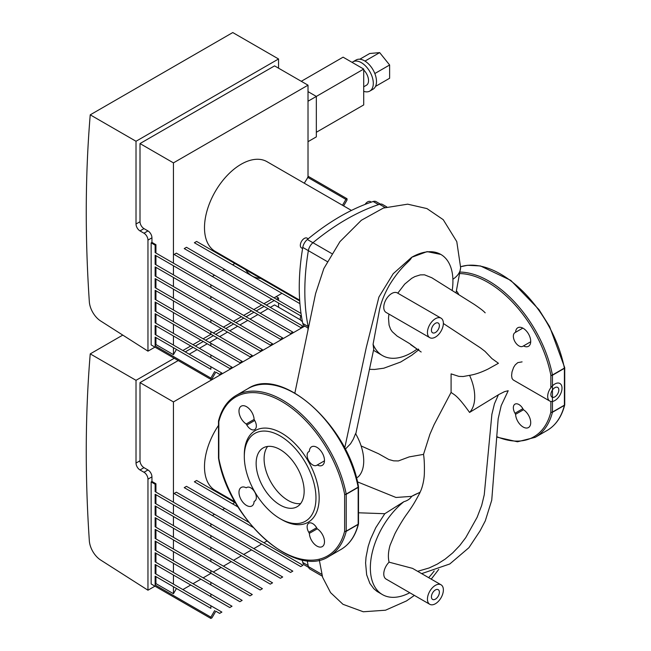 <?xml version="1.0" encoding="UTF-8"?>
<svg xmlns="http://www.w3.org/2000/svg" width="651" height="651" viewBox="0 0 651 651"><rect width="100%" height="100%" fill="white"/><g stroke="black" fill="none" stroke-linecap="round" stroke-linejoin="round"><path stroke-width="0.98" d="M174.24 358.253L136.018 380.322L136.018 463.064A5.631 3.247 -120 0 0 140.006 469.965L143.985 472.26A5.631 3.247 60 0 1 147.964 479.16L147.964 590.213L100.612 560.006A16.893 9.749 60 0 1 89.333 540.835A1328.268 766.878 60 0 1 90.237 353.884L122.779 335.094M278.547 300.445L278.547 298.036L276.162 296.653M278.547 307.223L278.547 303.04M154.962 586.169L147.964 590.213M278.547 298.036L276.463 299.24M274.209 300.534L266.332 305.091M264.078 306.385L256.193 310.942M253.939 312.236L246.062 316.793M243.808 318.087L235.922 322.644M233.676 323.938L225.791 328.495M223.537 329.797L215.66 334.345M213.406 335.647L205.521 340.196M203.267 341.498L195.39 346.047M193.135 347.349L185.25 351.898M90.237 353.884L136.018 380.322M234.84 502.556L196.618 480.487L194.372 481.789L238.071 507.023L232.586 503.858L234.84 502.556L235.703 503.052M308.013 329.626L308.013 327.998M304.749 326.118L173.443 401.927L173.443 502.214M214.57 514.257L302.951 565.288L300.705 566.582L212.324 515.559L214.57 514.257L176.356 492.189L174.102 493.491L261.686 544.057L253.809 548.606M266.845 541.079L263.94 542.755M184.233 487.64L253.011 527.343L184.233 487.64L186.487 486.338L248.828 522.33M174.102 493.491L212.324 515.559M222.455 509.709L224.709 508.407M194.372 481.789L232.586 503.858M243.669 554.457L251.555 549.908L155.133 494.239L210.867 526.423L210.867 523.819L292.82 571.139L290.566 572.432L210.867 526.423M182.866 589.57L190.743 585.013L155.133 564.458L155.133 573.555L221.877 612.095L219.623 613.397L215.815 611.191L211.998 617.799L210.867 618.45L151.154 583.971L151.154 481.919L155.133 484.214L155.133 491.643L210.867 523.819M233.538 560.316L241.415 555.759L155.133 505.941L210.867 538.125L210.867 535.521L282.689 576.989L280.435 578.283L210.867 538.125M155.133 494.239L155.133 503.345L210.867 535.521M223.399 566.167L231.284 561.61L155.133 517.643L210.867 549.826L210.867 547.222L272.549 582.84L270.303 584.134L210.867 549.826M155.133 505.941L155.133 515.047L210.867 547.222M213.268 572.017L221.153 567.46L155.133 529.344L210.867 561.528L210.867 558.924L262.418 588.691L260.164 589.985L210.867 561.528M155.133 517.643L155.133 526.749L210.867 558.924M203.136 577.868L211.014 573.311L155.133 541.046L210.867 573.23L210.867 570.626L252.279 594.542L250.033 595.844L210.867 573.23M155.133 529.344L155.133 538.45L210.867 570.626M192.997 583.719L200.882 579.162L155.133 552.756L210.867 584.932L210.867 582.328L242.148 600.393L239.893 601.695L210.867 584.932M155.133 541.046L155.133 550.152L210.867 582.328M229.762 607.546L210.867 596.633L210.867 594.038L232.016 606.244L229.762 607.546M155.133 564.458L210.867 596.633M155.133 552.756L155.133 561.854L210.867 594.038M210.867 618.45L210.867 617.148L155.133 584.972L155.931 583.589L173.443 593.704L176.462 588.471L155.133 576.159L210.867 608.335L210.867 605.739M176.462 588.471L210.867 608.335M210.867 617.148L214.684 610.54M300.624 319.975L274.567 304.928L270.311 307.386M151.154 481.919L151.943 481.455L151.943 476.857A5.631 3.247 -120 0 0 147.964 469.965L143.985 467.662A5.631 3.247 60 0 1 140.006 460.77L140.006 382.617L173.443 401.927M151.943 481.455L155.931 483.758L155.931 492.099M155.931 576.615L155.931 583.589M173.443 586.73L173.443 593.704M155.931 564.913L155.931 574.019M173.443 575.028L173.443 584.126M155.931 553.212L155.931 562.318M173.443 563.327L173.443 572.424M155.931 541.51L155.931 550.608M173.443 551.625L173.443 560.723M155.931 529.808L155.931 538.906M173.443 539.923L173.443 549.021M155.931 518.106L155.931 527.204M173.443 528.221L173.443 537.319M155.931 506.405L155.931 515.502M173.443 516.52L173.443 525.617M173.443 504.81L173.443 513.916M155.133 484.214L155.931 483.758M155.133 584.972L155.133 576.159M155.931 494.703L155.931 503.801M268.057 308.688L260.172 313.237M257.926 314.539L250.041 319.088M247.787 320.39L239.91 324.939M237.656 326.241L229.77 330.789M227.516 332.091L219.639 336.64M217.385 337.942L209.5 342.491M207.254 343.793L199.369 348.342M197.115 349.644L189.238 354.193M178.219 360.556L140.006 382.617M307.239 560.625A224.44 129.582 120 0 0 308.354 566.582A8.447 4.874 120 0 0 309.974 569.08L322.245 576.168M254.102 419.439L254.712 420.489A7.885 4.549 60 0 1 254.712 429.587A7.885 4.549 60 0 1 246.827 425.038L246.216 423.988L254.102 419.439A10.701 6.176 60 0 0 249.292 408.893A10.701 6.176 60 0 0 241.195 406.183A10.701 6.176 60 0 0 239.495 414.549A10.701 6.176 60 0 0 246.216 423.988M246.216 487.802L246.827 487.453A7.885 4.549 60 0 1 254.712 492.001A7.885 4.549 60 0 1 254.712 501.099L254.102 501.457A10.701 6.176 60 0 1 251.896 505.982A10.701 6.176 60 0 1 241.195 499.805A10.701 6.176 60 0 1 241.195 487.453A10.701 6.176 60 0 1 246.216 487.802L246.835 487.444M309.363 533.356L308.761 532.306A7.885 4.549 60 0 1 308.761 523.209A7.885 4.549 60 0 1 316.638 527.758L317.249 528.807L309.363 533.356A10.701 6.176 60 0 0 314.181 543.902A10.701 6.176 60 0 0 322.269 546.612A10.701 6.176 60 0 0 323.97 538.247A10.701 6.176 60 0 0 317.249 528.807M317.249 464.993L316.638 465.343A7.885 4.549 60 0 1 308.761 460.794A7.885 4.549 60 0 1 308.761 451.696L309.363 451.346A10.701 6.176 60 0 1 311.577 446.814A10.701 6.176 60 0 1 322.269 452.99A10.701 6.176 60 0 1 322.269 465.343A10.701 6.176 60 0 1 317.249 464.993L324.483 460.818M244.312 454.789A52.926 30.556 60 0 1 281.737 433.184A52.926 30.556 60 0 1 319.161 498.007A52.926 30.556 60 0 1 281.737 519.612L280.142 518.692A50.672 29.254 60 0 1 244.312 456.628L244.312 454.789M309.363 451.346L308.761 451.696M244.312 456.628A50.672 29.254 60 0 1 280.142 435.942A50.672 29.254 60 0 1 315.971 498.007A50.672 29.254 60 0 1 280.142 518.692M300.624 503.597A33.95 19.603 60 0 1 276.366 490.122A33.95 19.603 60 0 1 264.094 458.857A33.95 19.603 60 0 1 267.618 446.44M256.136 463.455A33.95 19.603 60 0 1 263.167 447.912A33.95 19.603 60 0 1 297.116 467.516A33.95 19.603 60 0 1 297.116 506.722A33.95 19.603 60 0 1 270.954 497.624A33.95 19.603 60 0 1 256.136 463.455M530.703 341.759L522.867 346.283A7.885 4.549 60 0 1 514.982 341.734A7.885 4.549 60 0 1 514.982 332.628L522.826 328.104M522.867 408.698L523.477 409.748L515.592 414.296L514.982 413.247A7.885 4.549 60 0 1 514.982 404.141A7.885 4.549 60 0 1 522.867 408.698L514.982 413.247M515.592 332.279A10.701 6.176 60 0 1 517.797 327.754A10.701 6.176 60 0 1 528.498 333.93A10.701 6.176 60 0 1 528.498 346.283A10.701 6.176 60 0 1 523.477 345.933M523.477 409.748A10.701 6.176 60 0 1 530.199 419.187A10.701 6.176 60 0 1 528.498 427.544A10.701 6.176 60 0 1 520.401 424.843A10.701 6.176 60 0 1 515.592 414.296M456.554 291.005A10.701 6.176 60 0 1 458.67 294.325M300.965 559.583A5.631 3.247 120 0 0 301.494 560.039L302.381 560.552M218.5 425.404A51.795 29.905 120 0 0 204.495 466.743A51.795 29.905 120 0 0 215.229 490.455L235.044 501.897M302.251 559.86A219.704 126.847 120 0 0 302.78 562.472A8.447 4.874 120 0 0 304.391 564.954L308.59 567.379M562.008 388.134A10.131 5.851 -60 0 1 557.59 398.331A10.131 5.851 -60 0 1 549.778 401.049A10.131 5.851 -60 0 1 549.306 390.218A10.131 5.851 -60 0 1 558.827 383.089A10.131 5.851 -60 0 1 559.909 383.496A10.131 5.851 -60 0 1 562.008 388.134M549.778 401.049L513.216 379.94L512.044 378.475L511.588 375.619L512.012 371.916L513.631 367.359L515.242 364.861L517.797 362.623L522.086 361.883M431.426 596.845A5.631 3.247 -60 0 1 433.883 591.173A5.631 3.247 -60 0 1 438.221 589.668A5.631 3.247 -60 0 1 438.221 596.17A5.631 3.247 -60 0 1 432.589 599.416A5.631 3.247 -60 0 1 431.426 596.845M431.426 330.212A5.631 3.247 -60 0 1 433.883 324.54A5.631 3.247 -60 0 1 438.221 323.034A5.631 3.247 -60 0 1 438.221 329.536A5.631 3.247 -60 0 1 432.589 332.791A5.631 3.247 -60 0 1 431.426 330.212M550.86 394.571A5.631 3.247 -60 0 1 553.317 388.907A5.631 3.247 -60 0 1 557.663 387.394A5.631 3.247 -60 0 1 557.663 393.896A5.631 3.247 -60 0 1 552.032 397.151A5.631 3.247 -60 0 1 550.86 394.571L550.86 394.571M443.372 323.311A11.262 6.502 -60 0 1 432.817 338.097A11.262 6.502 -60 0 1 429.774 337.666A11.262 6.502 -60 0 1 429.774 324.662A11.262 6.502 -60 0 1 441.036 318.16A11.262 6.502 -60 0 1 443.372 323.311M429.774 337.666L386.1 312.447A11.262 6.502 -60 0 1 386.1 299.444A11.262 6.502 -60 0 1 397.362 292.942L441.036 318.16M443.372 589.944A11.262 6.502 -60 0 1 438.457 601.28A11.262 6.502 -60 0 1 429.774 604.299A11.262 6.502 -60 0 1 432.777 587.381A11.262 6.502 -60 0 1 441.036 584.793A11.262 6.502 -60 0 1 443.372 589.944M429.774 604.299L386.1 579.081A11.262 6.502 -60 0 1 389.103 562.171L412.539 568.372L441.036 584.793M397.769 293.178L404.702 284.113L411.701 278.327L414.874 276.594L420.334 274.885L424.501 274.82L431.825 277.765M440.833 254.435L427.097 251.62L411.644 257.324A58.387 33.706 -60 0 1 440.833 254.435A58.387 33.706 -60 0 1 452.225 290.322M344.696 448.108L366.285 347.496L378.923 297.035L393.204 273.705L411.644 257.324C410.26 261.507 401.773 265.022 389.444 285.065C383.895 294.87 380.428 303.96 379.037 312.342L373.072 344.273L373.723 349.261L355.772 433.965M416.974 349.188A58.387 33.706 -60 0 1 382.446 355.56A58.387 33.706 -60 0 1 373.072 344.273M417.104 349.091L409.601 343.598L397.143 336.095L392.244 331.685L390.551 329.17L389.07 325.093L388.501 318.152L388.932 314.083M421.702 573.629L449.8 563.969L468.932 547.678L480.047 530.89L485.288 520.865L491.741 500.18L498.17 418.772L501.197 405.63L508.203 390.73L504.533 391.642L498.804 394.539L469.566 412.433C456.465 394.001 454.048 394.986 451.094 392.366L451.094 373.877L458.914 376.392L463.227 376.514L469.574 375.342C474.921 374.553 481.089 372.453 488.071 369.044L498.446 363.274L491.944 358.603L484.987 351.337L480.552 347.927L443.372 323.506M389.103 562.171C387.89 557.264 388.232 551.584 390.12 545.131L394.823 533.95C395.198 533.031 401.586 521.239 406.769 514.184C412.441 506.242 414.272 503.321 420.041 492.522A29.026 11.694 -160 0 1 419.968 492.302C421.832 489.373 424.053 481.162 424.338 474.058C424.55 465.441 424.281 458.882 423.524 454.374L429.912 434.266L434.079 424.688L451.094 392.366M469.574 375.342A39.044 22.541 60 0 1 469.566 412.433M356.414 477.85L358.164 476.914A39.044 22.541 -120 0 0 355.568 433.607L353.314 439.148L350.539 443.787L345.266 449.223M419.968 492.302L411.644 496.371C410.138 498.869 407.559 500.635 403.905 501.685L384.798 513.712L358.506 512.785M452.893 279.271A31.696 18.301 0 0 0 460.607 267.821A31.696 18.301 0 0 0 460.615 267.415M418.837 349.668L418.3 349.026M369.467 369.329L374.626 369.451L383.838 368.197L400.666 362.029L411.798 355.202L418.308 350.116M423.524 454.374L409.194 456.896L398.388 460.941L393.627 460.843L388.826 459.516L378.573 453.747L361.126 445.935M373.503 350.303L382.446 355.56M434.176 570.976A58.387 33.706 -60 0 1 428.667 577.649M409.772 592.744A58.387 33.706 -60 0 1 382.446 594.607A58.387 33.706 -60 0 1 372.177 552.813A58.387 33.706 -60 0 1 403.905 501.685M384.798 513.712L375.798 527.644L370.574 539.101L368.181 546.417L366.025 557.199L365.593 563.025L366.659 574.817L369.89 583.451L373.804 588.707L376.962 591.368L382.446 594.607M357.432 481.854L395.979 497.47L411.644 496.371A58.387 33.706 -60 0 1 420.041 492.522M143.985 233.213A5.631 3.247 60 0 1 147.964 240.105L147.964 351.158L100.612 320.959A16.893 9.749 60 0 1 89.333 301.787A1328.268 766.878 60 0 1 90.237 114.836L232.765 32.55L278.547 58.981L136.018 141.267L136.018 224.017A5.631 3.247 -120 0 0 140.006 230.918L143.985 233.213L147.964 230.918L143.985 228.615A5.631 3.247 60 0 1 140.006 221.722L140.006 143.57L173.443 162.88L173.443 263.167M278.547 68.176L278.547 58.981M154.962 347.121L147.964 351.158M90.237 114.836L136.018 141.267M260.693 278.433A54.611 31.533 -60 0 1 252.035 275.91A54.611 31.533 -60 0 1 245.533 269.677L299.712 300.957M299.916 303.675L232.586 264.802L234.84 263.5L245.533 269.677M274.071 297.857L281.956 293.308L194.372 242.742L196.618 241.44L234.84 263.5M304.286 183.2L308.013 177.129L308.013 85.183L173.443 162.88M214.57 275.202L302.951 326.232L300.705 327.534L212.324 276.504L214.57 275.202L176.356 253.141L174.102 254.443L261.686 305.01L253.809 309.559M300.827 315.906L222.455 270.653L224.709 269.351L186.487 247.29L184.233 248.592L271.825 299.159L263.94 303.708M284.878 291.624L284.21 292.006M174.102 254.443L212.324 276.504M184.233 248.592L222.455 270.653M224.709 269.351L301.014 313.416M194.372 242.742L232.586 264.802M243.669 315.409L251.555 310.861L155.133 255.192L210.867 287.368L210.867 284.772L292.82 332.083L290.566 333.385L210.867 287.368M182.866 350.515L190.743 345.966L155.133 325.402L155.133 334.508L221.877 373.039L219.623 374.341L215.815 372.136L211.998 378.752L210.867 379.403L151.154 344.924L151.154 242.864L155.133 245.167L155.133 252.588L210.867 284.772M233.538 321.26L241.415 316.712L155.133 266.894L210.867 299.069L210.867 296.474L282.689 337.934L280.435 339.236L210.867 299.069M155.133 255.192L155.133 264.29L210.867 296.474M223.399 327.111L231.284 322.562L155.133 278.595L210.867 310.771L210.867 308.175L272.549 343.785L270.303 345.087L210.867 310.771M155.133 266.894L155.133 275.991L210.867 308.175M213.268 332.962L221.153 328.413L155.133 290.297L210.867 322.481L210.867 319.877L262.418 349.636L260.164 350.938L210.867 322.481M155.133 278.595L155.133 287.693L210.867 319.877M203.136 338.813L211.014 334.264L155.133 301.999L210.867 334.183L210.867 331.579L252.279 355.487L250.033 356.789L210.867 334.183M155.133 290.297L155.133 299.403L210.867 331.579M192.997 344.664L200.882 340.115L155.133 313.701L210.867 345.884L210.867 343.28L242.148 361.338L239.893 362.64L210.867 345.884M155.133 301.999L155.133 311.105L210.867 343.28M229.762 368.49L210.867 357.586L210.867 354.982L232.016 367.188L229.762 368.49M155.133 325.402L210.867 357.586M155.133 313.701L155.133 322.806L210.867 354.982M342.499 205.268L345.901 199.385L347.024 198.734L347.024 200.036L343.63 205.919M307.679 177.316L345.901 199.385M210.867 379.403L210.867 378.101L155.133 345.917L155.931 344.542L173.443 354.657L176.462 349.424L155.133 337.104L210.867 369.288L210.867 366.684M176.462 349.424L210.867 369.288M210.867 378.101L214.684 371.493M308.013 85.183L274.567 65.881L140.006 143.57M151.154 242.864L151.943 242.408L151.943 237.81A5.631 3.247 -120 0 0 147.964 230.918M151.943 242.408L155.931 244.703L155.931 253.052M155.931 337.568L155.931 344.542M173.443 347.683L173.443 354.657M155.931 325.866L155.931 334.964M173.443 335.981L173.443 345.079M155.931 314.164L155.931 323.262M173.443 324.279L173.443 333.377M155.931 302.463L155.931 311.56M173.443 312.57L173.443 321.675M155.931 290.761L155.931 299.859M173.443 300.868L173.443 309.974M155.931 279.051L155.931 288.157M173.443 289.166L173.443 298.272M155.931 267.349L155.931 276.455M173.443 277.464L173.443 286.57M173.443 265.763L173.443 274.868M155.133 245.167L155.931 244.703M155.133 345.917L155.133 337.104M155.931 255.648L155.931 264.754M308.013 176.209L347.024 198.734M375.505 86.412L389.623 78.258L389.623 64.994L379.671 52.609L369.719 53.496L359.808 59.217M374.83 73.539L389.623 64.994M364.983 61.088L379.671 52.609M363.706 91.327A16.893 9.749 -120 0 0 369.801 91.083A16.893 9.749 -120 0 0 369.801 71.577A16.893 9.749 -120 0 0 352.915 61.829A16.893 9.749 -120 0 0 352.118 62.382M363.706 86.803L366.423 85.232A10.131 5.851 -120 0 0 363.706 69.991M369.801 91.083L372.99 89.244A16.893 9.749 -120 0 0 372.99 69.738A16.893 9.749 -120 0 0 356.097 59.99L352.915 61.829M316.329 132.283L363.706 104.933L363.706 69.071L343.085 57.166L301.283 81.302M308.013 141.682L316.329 136.881L316.329 96.429L363.706 69.071M308.013 91.62L316.329 96.429L308.013 101.231M386.8 206.92L382.487 204.43A8.447 4.874 120 0 0 379.517 204.276A224.44 129.582 120 0 0 312.944 242.717A8.447 4.874 120 0 0 308.354 250.659A224.44 129.582 120 0 0 308.354 327.534A8.447 4.874 120 0 0 308.403 327.746M301.242 314.954A5.631 3.247 120 0 0 301.494 320.984L302.381 321.496M308.224 238.787L307.126 238.152A5.631 3.247 120 0 0 301.494 241.407A5.631 3.247 120 0 0 301.494 247.909L302.593 248.536M371.306 202.127L370.419 201.615A5.631 3.247 120 0 0 365.065 204.414M351.45 210.436L267.024 161.692A51.795 29.905 120 0 0 227.109 175.567A51.795 29.905 120 0 0 204.495 227.695A51.795 29.905 120 0 0 215.229 251.408L299.655 300.152M380.322 204.08L376.123 201.655A8.447 4.874 120 0 0 373.169 201.501A219.704 126.847 120 0 0 307.345 239.503A8.447 4.874 120 0 0 302.78 247.421A219.704 126.847 120 0 0 302.78 323.425A8.447 4.874 120 0 0 304.391 325.907L308.314 328.169M147.964 479.16L151.943 476.857M147.964 469.965L143.985 472.26M140.006 460.77L136.018 463.064M140.006 469.965L143.985 467.662M321.684 574.28L308.354 566.582M254.712 420.489L246.827 425.038M316.638 527.758L308.761 532.306M358.172 487.404A1.123 0.651 -120 0 0 358.148 487.16L346.202 494.06A1.123 0.472 169 0 1 344.639 494.296L344.639 531.135A91.775 52.983 60 0 1 281.737 551.332A91.775 52.983 60 0 1 218.834 458.499L218.834 421.661A91.775 52.983 60 0 1 281.737 401.464A91.775 52.983 60 0 1 344.639 494.296A1.123 0.651 180 0 0 346.226 494.296L358.172 487.404L358.172 524.234A1.123 0.651 0 0 0 358.506 523.778L358.506 486.94A1.123 0.651 180 0 1 358.172 487.404L358.172 487.143M358.481 486.81A1.123 0.651 180 0 1 358.506 486.94A1.123 1.123 0 0 0 358.481 486.728A1.123 0.472 169 0 1 358.148 487.16A92.898 53.634 60 0 0 311.902 405.972A92.898 53.634 60 0 0 248.023 388.59L236.077 395.482A92.898 53.634 60 0 1 299.956 412.864A92.898 53.634 60 0 1 346.202 494.06A1.123 0.651 60 0 1 346.226 494.296L346.226 531.135A1.123 0.651 60 0 1 346.202 531.346L358.148 524.446A1.123 0.651 -120 0 0 358.172 524.234L346.226 531.135A1.123 0.651 -0 0 1 344.639 531.135A1.123 0.789 14.1 0 0 346.202 531.346A92.898 53.634 60 0 1 328.983 556.393L340.921 549.493A92.898 53.634 60 0 0 358.148 524.446A1.123 0.789 14.1 0 0 358.481 523.892M218.524 458.166A1.123 0.472 -11 0 0 218.524 458.255A1.123 0.472 -11 0 0 218.834 458.499A1.123 0.651 0 0 1 218.5 458.035A1.123 1.123 0 0 0 218.524 458.255C228.403 519.14 295.147 579.317 328.983 556.393M218.5 458.035L218.5 421.205A1.123 0.651 180 0 0 218.834 421.661A1.123 0.789 -165.9 0 1 218.533 420.928A1.123 1.123 0 0 0 218.5 421.205A1.123 0.651 180 0 1 218.516 421.091M550.86 401.447L550.86 412.067A1.123 0.651 0 0 0 552.455 412.067L552.455 375.236L564.401 368.336L564.401 405.174A1.123 0.651 0 0 0 564.726 404.71A1.123 1.123 0 0 1 564.694 404.987C561.667 416.819 555.816 425.306 547.149 430.433A92.898 53.634 -120 0 0 564.376 405.386A1.123 0.789 14.1 0 0 564.71 404.824M460.623 266.723L467.516 265.291L480.446 265.95L510.775 280.361L538.914 309.534L549.59 326.542L564.71 367.66A1.123 0.472 169 0 1 564.376 368.1A92.898 53.634 -120 0 0 460.623 266.739M564.71 367.75A1.123 0.651 180 0 1 564.726 367.88A1.123 0.651 180 0 1 564.401 368.336A1.123 0.651 -120 0 0 564.376 368.1L552.43 374.992A92.898 53.634 -120 0 0 460.29 272.077M460.135 273.575A91.775 52.983 -120 0 1 550.86 375.236A1.123 0.472 169 0 0 552.43 374.992A1.123 0.651 60 0 1 552.455 375.236A1.123 0.651 180 0 1 550.86 375.236L550.86 387.687M564.376 405.386A1.123 0.651 -120 0 0 564.401 405.174L552.455 412.067A1.123 0.651 60 0 1 552.43 412.278L564.376 405.386M496.884 436.707A91.775 52.983 -120 0 0 550.86 412.067A1.123 0.789 14.1 0 0 552.43 412.278A92.898 53.634 -120 0 1 535.203 437.326L547.149 430.433M308.151 565.573L302.78 562.472M417.69 571.309L429.204 567.941L437.326 564.1L445.105 559.152L452.681 552.935L459.793 545.497L465.774 537.596L477.118 517.309L481.683 505.461L484.246 494.817L491.879 414.345L494.467 403.726L498.43 394.75M147.964 240.105L151.943 237.81M140.006 221.722L136.018 224.017M140.006 230.918L143.985 228.615M308.354 250.659L327.225 261.556M379.517 204.276L385.058 207.474M331.733 253.565L312.944 242.717M302.78 247.421L308.354 250.643M312.928 242.725L307.345 239.503M308.151 326.525L302.78 323.425M373.169 201.501L378.54 204.601M340.921 549.493C349.587 544.366 355.438 535.887 358.465 524.055A1.123 1.123 0 0 0 358.506 523.778M236.077 395.482C227.411 400.609 221.568 409.097 218.533 420.928M358.481 486.728C348.594 425.844 281.859 365.659 248.023 388.59M564.71 367.66A1.123 1.123 0 0 1 564.726 367.88L564.726 404.71M496.859 437.122L517.496 441.777L535.203 437.326M460.615 267.528L456.782 241.627L443.233 219.68L426.95 208.589L407.664 204.17L383.382 208.06L361.346 220.274L339.936 241.651L323.848 268.529L315.589 293.593L294.87 393.041M431.711 277.692L474.278 304.408C481.358 309.258 483.172 310.755 485.182 312.83M410.732 344.704L421.173 352.012M456.042 292.698L460.607 267.821M319.315 560.055L322.619 577.315L330.578 592.638L342.979 604.307L363.291 611.769L385.506 610.215L406.55 600.897L414.386 595.405M431.247 579.138L438.733 569.389"/></g></svg>
